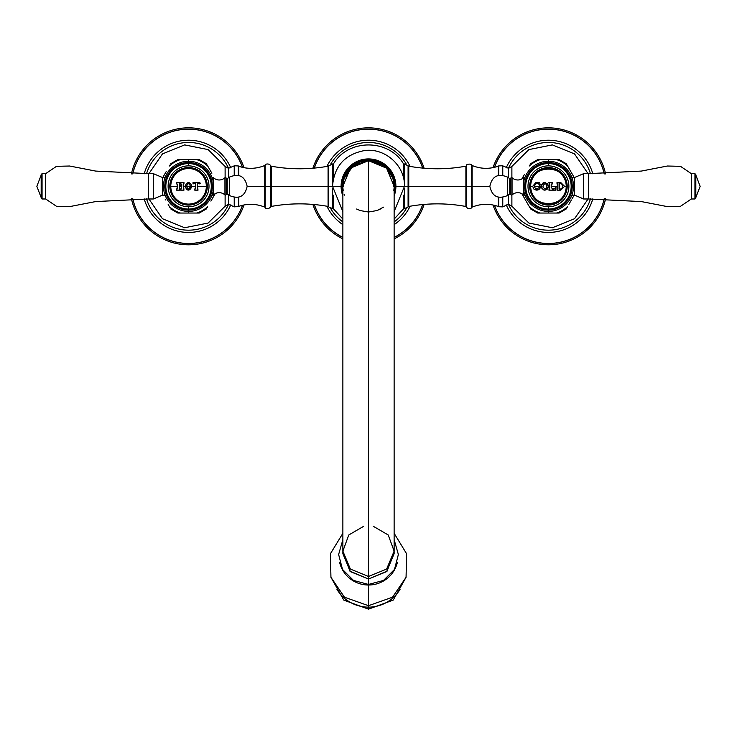 <?xml version="1.0" encoding="UTF-8"?>
<svg xmlns="http://www.w3.org/2000/svg" width="737" height="737" viewBox="0 0 737 737"><rect width="100%" height="100%" fill="white"/><g stroke="black" fill="none" stroke-linecap="round" stroke-linejoin="round"><path stroke-width="1.11" d="M225.117 195.065L225.117 206.203L225.117 195.065M146.543 173.748A43.861 43.861 0 0 1 228.553 168.312A43.861 43.861 0 0 0 146.543 173.748M228.553 204.333A43.861 43.861 0 0 1 146.543 198.898A43.861 43.861 0 0 0 228.553 204.333M144.176 173.831A46.109 46.109 0 0 1 230.819 167.879A46.109 46.109 0 0 0 144.176 173.831M230.819 204.757A46.109 46.109 0 0 1 144.176 198.815A46.109 46.109 0 0 0 230.819 204.757M242.537 167.363A57.21 57.21 0 0 0 132.706 173.932A57.21 57.21 0 0 1 242.537 167.363M132.706 198.704A57.21 57.21 0 0 0 242.537 205.273A57.21 57.21 0 0 1 132.706 198.704M242.445 167.345A57.127 57.127 0 0 0 132.789 173.932A57.127 57.127 0 0 1 242.445 167.345M132.789 198.704A57.127 57.127 0 0 0 242.445 205.301A57.127 57.127 0 0 1 132.789 198.704M131.407 173.914A58.481 58.481 0 0 1 243.993 167.677A58.481 58.481 0 0 0 131.407 173.914M243.993 204.969A58.481 58.481 0 0 1 131.407 198.723A58.481 58.481 0 0 0 243.993 204.969M148.92 198.981L162.462 218.732L184.637 227.742L208.11 223.053L225.117 206.203L228.442 204.324L228.442 194.826L228.442 204.324L234.228 206.793L234.228 197.442L234.228 206.793L238.355 206.673L238.751 197.203L238.751 206.388C247.512 203.403 256.172 203.652 264.749 207.125L265.136 165.199L264.749 186.323L247.153 186.323L264.749 186.323L264.749 207.125L264.749 165.512C256.172 168.994 247.512 169.243 238.751 166.249L238.751 175.443L238.355 165.963L238.355 175.342L238.355 165.963L234.32 165.761L234.32 175.185L234.32 165.761L234.228 175.203L234.228 165.853L228.442 168.322L228.442 177.82L228.442 168.322L225.117 166.442L225.117 177.58L225.117 166.442L208.11 149.593L184.637 144.894L162.462 153.913L148.92 173.656M234.32 206.876L234.32 197.452L234.32 206.876M588.08 173.656L574.538 153.913L552.363 144.894L528.89 149.593L511.883 166.442L511.883 177.58L511.883 166.442L508.558 168.322L508.558 177.82L508.558 168.322L502.772 165.853L502.772 175.203L502.68 165.761L502.68 175.185L502.68 165.761L498.7 165.908L498.7 175.332L498.323 166.166L498.323 175.424L498.323 166.166C489.515 169.243 480.782 169.031 472.141 165.521L471.726 186.323L472.141 165.521L472.141 186.323L489.847 186.323L472.141 186.323L472.141 207.125L472.141 186.323L466.567 186.323L466.567 207.005L466.567 165.632C465.498 164.314 470.915 163.255 471.726 165.18L471.726 186.323L465.895 186.323L466.567 186.323L466.567 165.632L465.895 166.175L465.895 186.323L408.759 186.323L465.895 186.323L465.895 166.175C446.852 169.639 427.801 169.639 408.759 166.175L408.759 186.323L408.086 186.323L408.086 165.632L408.086 186.323L408.759 186.323L408.759 166.175L404.429 163.992L404.429 184.268L404.429 163.992L403.379 163.632C388.629 138.722 348.389 138.713 333.631 163.623L333.631 177.433L333.631 163.623L332.59 163.983L332.59 183.918L332.59 163.983L328.076 166.212L328.076 186.323L328.076 166.212C309.144 169.63 290.203 169.63 271.271 166.212L270.608 165.687L270.608 206.95C267.531 210.192 265.209 208.12 265.136 207.447L265.136 186.323L270.608 186.323L270.608 206.95L271.271 206.434L271.271 166.212L271.271 186.323L265.136 186.323L265.136 165.199C264.684 164.185 268.968 162.859 270.608 165.687L271.271 206.434C290.203 203.007 309.144 203.007 328.076 206.434L328.076 186.323L271.271 186.323L328.076 186.323L328.076 206.434L328.739 206.95L328.739 186.323L328.076 186.323L328.739 186.323L328.739 165.687L328.739 186.323L332.516 186.323L328.739 186.323L328.739 206.95L333.631 209.022L333.631 195.204L333.631 209.022L342.871 219.101M332.59 188.727L332.59 208.654L332.59 188.727M403.379 195.185L403.379 209.013L403.379 195.185M330.784 163.936A43.861 43.861 0 0 1 406.225 163.955A43.861 43.861 0 0 0 330.784 163.936M406.225 208.691A43.861 43.861 0 0 1 394.129 221.911A43.861 43.861 0 0 0 406.225 208.691M342.871 221.911A43.861 43.861 0 0 1 330.784 208.7A43.861 43.861 0 0 0 342.871 221.911M326.906 166.415A46.109 46.109 0 0 1 410.094 166.415A46.109 46.109 0 0 0 326.906 166.415M410.094 206.231A46.109 46.109 0 0 1 394.129 224.647A46.109 46.109 0 0 0 410.094 206.231M342.871 224.647A46.109 46.109 0 0 1 326.906 206.222A46.109 46.109 0 0 0 342.871 224.647M422.734 168.1A57.21 57.21 0 0 0 314.266 168.1A57.21 57.21 0 0 1 422.734 168.1M314.266 204.536A57.21 57.21 0 0 0 342.871 237.471A57.21 57.21 0 0 1 314.266 204.536M394.129 237.471A57.21 57.21 0 0 0 422.734 204.536A57.21 57.21 0 0 1 394.129 237.471M422.642 168.091A57.127 57.127 0 0 0 314.358 168.091A57.127 57.127 0 0 1 422.642 168.091M314.358 204.545A57.127 57.127 0 0 0 342.871 237.378A57.127 57.127 0 0 1 314.358 204.545M394.129 237.378A57.127 57.127 0 0 0 422.642 204.545A57.127 57.127 0 0 1 394.129 237.378M312.893 168.22A58.481 58.481 0 0 1 424.107 168.22A58.481 58.481 0 0 0 312.893 168.22M424.107 204.416A58.481 58.481 0 0 1 394.129 238.889A58.481 58.481 0 0 0 424.107 204.416M342.871 238.889A58.481 58.481 0 0 1 312.893 204.416A58.481 58.481 0 0 0 342.871 238.889M403.379 163.632L403.379 177.46L403.379 163.632M588.08 198.981L574.538 218.732L552.363 227.751L528.89 223.053L511.883 206.203L511.883 195.065L511.883 206.203L508.558 204.324L508.558 194.826L508.558 204.324L502.772 206.793L502.772 197.442L502.68 206.876L502.68 197.452L502.68 206.876L498.7 206.738L498.7 197.313L498.323 206.48L498.323 197.221L498.323 206.48C489.515 203.403 480.782 203.615 472.141 207.125L471.726 186.323L471.726 207.465C471.717 208.884 466.217 208.811 467.359 208.11L465.895 206.471L465.895 186.323L465.895 206.471C446.852 202.997 427.801 202.997 408.759 206.471L408.759 186.323L408.759 206.471L408.086 207.005L408.086 186.323L404.484 186.323L408.086 186.323L408.086 207.005L404.429 208.654L404.429 188.377L404.429 208.654L403.379 209.013L394.129 219.101M508.447 168.312A43.861 43.861 0 0 1 590.457 173.748A43.861 43.861 0 0 0 508.447 168.312M590.457 198.898A43.861 43.861 0 0 1 508.447 204.333A43.861 43.861 0 0 0 590.457 198.898M506.181 167.879A46.109 46.109 0 0 1 592.824 173.831A46.109 46.109 0 0 0 506.181 167.879M592.824 198.815A46.109 46.109 0 0 1 506.181 204.757A46.109 46.109 0 0 0 592.824 198.815M604.294 173.932A57.21 57.21 0 0 0 494.472 167.327A57.21 57.21 0 0 1 604.294 173.932M494.472 205.319A57.21 57.21 0 0 0 604.294 198.704A57.21 57.21 0 0 1 494.472 205.319M604.211 173.932A57.127 57.127 0 0 0 494.564 167.299A57.127 57.127 0 0 1 604.211 173.932M494.564 205.337A57.127 57.127 0 0 0 604.211 198.704A57.127 57.127 0 0 1 494.564 205.337M493.025 167.649A58.481 58.481 0 0 1 605.593 173.914A58.481 58.481 0 0 0 493.025 167.649M605.593 198.723A58.481 58.481 0 0 1 493.025 204.997A58.481 58.481 0 0 0 605.593 198.723M547.001 213.039L549.876 213.039M551.644 213.039L556.481 213.039A27.905 27.905 0 0 0 567.554 206.646L566.219 208.967L559.153 213.039L556.481 213.039A27.905 27.905 0 0 0 567.554 206.646L566.993 207.631M557.034 213.039L557.522 213.039M566.219 163.678L567.554 165.991A27.905 27.905 0 0 0 556.481 159.597L559.153 159.597L566.219 163.678L567.554 165.991A27.905 27.905 0 0 0 556.481 159.597L551.644 159.597M557.522 159.597L557.034 159.597M549.876 159.597L547.001 159.597M545.233 159.597L540.396 159.597A27.905 27.905 0 0 0 529.323 165.991L529.885 165.005M539.843 159.597L539.355 159.597M530.658 163.678L537.724 159.597L540.396 159.597A27.905 27.905 0 0 0 529.323 165.991M530.658 208.967L529.323 206.646A27.905 27.905 0 0 0 540.396 213.039L537.724 213.039L530.658 208.967L529.323 206.646A27.905 27.905 0 0 0 540.396 213.039L545.233 213.039M539.355 213.039L539.843 213.039M556.481 159.597L540.396 159.597L548.439 159.597L548.439 161.246L548.439 159.597L556.481 159.597M548.439 211.399L548.439 213.039L556.481 213.039L548.439 213.039L548.439 210.128A23.805 23.805 0 0 0 572.244 186.323A23.805 23.805 0 0 0 548.439 162.518L548.439 161.246A25.076 25.076 0 0 0 523.362 186.323A25.076 25.076 0 0 0 548.439 211.399A25.076 25.076 0 0 0 573.515 186.323A25.076 25.076 0 0 0 548.439 161.246A25.076 25.076 0 0 1 573.515 186.323A25.076 25.076 0 0 1 548.439 211.399A25.076 25.076 0 0 1 523.362 186.323A25.076 25.076 0 0 1 548.439 161.246L548.439 162.518A23.805 23.805 0 0 0 524.633 186.323A23.805 23.805 0 0 0 548.439 210.128L548.439 211.399M574.178 177.46L567.554 165.991L574.178 177.46M566.513 164.194L566.873 164.812M566.993 165.005L571.092 172.108M571.415 172.679L571.746 173.241M574.178 195.185L572.069 198.833M571.415 199.967L568.807 204.481M566.219 208.958L567.554 206.646M540.396 213.039L548.439 213.039L540.396 213.039M521.851 193.711L529.323 206.646L521.851 193.711M571.94 195.185L574.639 195.185L571.94 195.185M574.639 177.46L571.94 177.46L574.639 177.46L574.639 195.185L574.639 177.46L583.64 173.656L583.64 198.981L574.639 195.185L583.64 198.981L588.366 198.981L583.64 198.981L583.64 173.656L574.639 177.46M588.366 173.656L583.64 173.656L588.366 173.656L588.366 198.981L641.328 201.57L667.39 206.618L680.481 206.323L691.334 198.981L691.334 173.656L680.481 166.322L667.39 166.018L641.328 171.076L588.366 173.656L588.366 198.981L641.328 201.57L667.39 206.618L680.481 206.323L691.334 198.981L694.936 198.981L695.829 198.087L694.936 198.981L694.936 173.656L691.334 173.656L694.936 173.656L695.829 174.558L694.936 173.656L694.936 198.981L691.334 198.981L691.334 173.656L680.481 166.322L667.39 166.018L641.328 171.076L588.366 173.656M695.829 174.558L695.829 198.087L695.829 174.558M700.15 186.323L695.829 175.074L700.15 186.323L695.829 197.571L700.15 186.323M524.937 177.506L524.293 177.506L524.937 177.506M524.293 195.139L524.937 195.139L524.293 195.139L524.293 193.112L524.293 195.139A1.391 1.391 0 0 1 523.371 194.789L523.371 186.968L523.371 194.789A8.365 8.365 0 0 0 512.058 194.946A8.365 8.365 0 0 1 523.371 194.789A1.391 1.391 0 0 0 524.293 195.139M524.293 179.533L524.293 177.506L524.293 179.533M523.371 185.678L523.371 177.857A1.391 1.391 0 0 1 524.293 177.506A1.391 1.391 0 0 0 523.371 177.857A8.365 8.365 0 0 1 512.058 177.7L512.058 194.946A0.719 0.719 0 0 1 510.852 194.421A0.719 0.719 0 0 0 512.058 194.946L512.058 177.7A8.365 8.365 0 0 0 523.371 177.857L523.371 185.678M512.058 177.7A0.719 0.719 0 0 0 510.852 178.225A0.719 0.719 0 0 1 512.058 177.7M510.852 194.421L510.852 178.225A0.719 0.719 0 0 1 509.737 178.64L509.737 194.006A0.719 0.719 0 0 1 510.852 194.421L510.852 178.225A0.719 0.719 0 0 1 509.737 178.64L507.526 177.101L509.737 178.64L509.737 194.006L507.526 195.545L509.737 194.006A0.719 0.719 0 0 1 510.852 194.421M507.526 195.545L507.526 177.101L507.526 195.545C497.963 199.506 492.067 196.438 489.847 186.323C492.067 176.207 497.963 173.131 507.526 177.101M548.439 162.518L548.439 162.518A23.805 23.805 0 0 1 572.244 186.323A23.805 23.805 0 0 1 548.439 210.128A23.805 23.805 0 0 1 524.633 186.323A23.805 23.805 0 0 1 548.439 162.518M548.439 210.054L548.439 210.054A23.731 23.731 0 0 0 572.17 186.323A23.731 23.731 0 0 0 548.439 162.591A23.731 23.731 0 0 0 524.707 186.323A23.731 23.731 0 0 0 548.439 210.054L548.439 209.05A22.727 22.727 0 0 0 571.166 186.323A22.727 22.727 0 0 0 548.439 163.596L548.439 162.591A23.731 23.731 0 0 1 572.17 186.323A23.731 23.731 0 0 1 548.439 210.054A23.731 23.731 0 0 1 524.707 186.323A23.731 23.731 0 0 1 548.439 162.591L548.439 163.596A22.727 22.727 0 0 0 525.711 186.323A22.727 22.727 0 0 0 548.439 209.05L548.439 210.054M548.439 163.596L548.439 165.871A20.443 20.443 0 0 0 527.996 186.323A20.443 20.443 0 0 0 548.439 206.765L548.439 209.05A22.727 22.727 0 0 1 525.711 186.323A22.727 22.727 0 0 1 548.439 163.596A22.727 22.727 0 0 1 571.166 186.323A22.727 22.727 0 0 1 548.439 209.05L548.439 206.765A20.443 20.443 0 0 0 568.881 186.323A20.443 20.443 0 0 0 548.439 165.871L548.439 163.596M548.439 206.765A20.443 20.443 0 0 1 527.996 186.323A20.443 20.443 0 0 1 548.439 165.871A20.443 20.443 0 0 1 568.881 186.323A20.443 20.443 0 0 1 548.439 206.765M529.682 186.323A18.757 18.757 0 0 0 548.439 205.079A18.757 18.757 0 0 0 567.195 186.323A18.757 18.757 0 0 0 548.439 167.557A18.757 18.757 0 0 0 529.682 186.323L530.668 186.323A17.771 17.771 0 0 0 548.439 204.094A17.771 17.771 0 0 0 566.219 186.323L567.195 186.323A18.757 18.757 0 0 1 548.439 205.079A18.757 18.757 0 0 1 529.682 186.323A18.757 18.757 0 0 1 548.439 167.557A18.757 18.757 0 0 1 567.195 186.323L566.219 186.323A17.771 17.771 0 0 0 548.439 168.543A17.771 17.771 0 0 0 530.668 186.323L529.682 186.323M540.295 187.723C538.535 190.432 536.361 190.837 533.754 188.939L532.694 186.323L535.735 182.638L538.415 182.804L535.735 182.638L532.694 186.323L530.668 186.323C529.562 163.393 567.315 163.393 566.219 186.323L564.588 186.323L560.783 182.546L556.988 182.546L557.439 186.323L551.479 186.323L552.446 182.546L548.89 182.546L549.857 186.323L548.3 186.323C545.942 181.413 543.584 181.413 541.244 186.323L534.583 186.323L534.85 184.886C536.149 182.997 537.595 182.877 539.18 184.517L539.521 185.282L540.295 185.061L539.576 182.546L535.735 182.638L539.576 182.546L540.295 185.061L539.521 185.282L539.18 184.517C537.807 182.896 536.361 183.016 534.85 184.886L534.85 187.705L536.352 189.004L539.548 187.401L540.295 187.723L539.548 187.401L536.352 189.004L534.85 187.705L534.583 186.323L541.244 186.323C543.584 191.224 545.942 191.224 548.3 186.323L549.857 186.323L548.89 190.146L555.615 190.146L556.039 187.714L552.824 189.123L551.479 187.769L551.479 186.323L557.439 186.323L556.988 190.146L560.783 190.146L564.588 186.323L566.219 186.323C567.315 209.253 529.562 209.253 530.668 186.323L532.694 186.323L533.754 188.939C536.886 190.69 539.069 190.284 540.295 187.723L539.548 187.401M538.001 188.902L536.508 189.04M539.18 184.517L539.521 185.282L539.18 184.517M539.521 185.282L540.295 185.061L540.12 184.443M539.843 183.476L539.576 182.546L538.765 182.546M541.271 186.839L542.202 189.068M543.132 189.75L543.786 189.989M544.173 190.072L544.634 190.118M545.62 190.026L547.167 189.225M547.388 189.004L547.84 188.35M548.098 187.723L548.273 186.885M548.3 186.323C545.942 191.224 543.584 191.224 541.244 186.323C543.584 181.413 545.942 181.413 548.3 186.323C545.942 191.224 543.584 191.224 541.244 186.323M548.245 185.531L548.07 184.849M547.748 184.13L547.37 183.624M544.634 182.518L544.173 182.564M543.795 182.647L542.469 183.329M541.621 184.453L541.262 185.807M546.697 186.323C545.96 189.805 544.689 189.805 542.874 186.323C544.689 182.84 545.96 182.84 546.697 186.323C545.96 189.805 544.689 189.805 542.874 186.323C544.689 182.84 545.96 182.84 546.697 186.323M549.857 184.867L549.857 185.835M552.446 182.546L551.479 184.646L551.479 187.769L552.824 189.123L552.17 188.948L553.902 189.123L555.652 187.484L555.615 190.146L548.89 190.146L549.857 187.769L549.82 184.333L548.89 182.546L551.976 182.546M553.902 189.123L555.062 188.469L553.938 189.123M549.857 187.778L548.89 189.068L549.857 187.769M551.442 182.546L549.295 182.546M551.479 184.646L552.446 183.356L551.479 184.646M551.479 186.019L551.479 184.959M556.039 187.714L555.449 187.834M555.726 189.492L555.928 188.359M549.305 190.146L549.848 190.146M550.226 190.146L551.737 190.146M554.832 190.146L555.615 190.146M557.439 187.64L557.439 184.812M557.439 185.586L557.439 186.968M557.439 184.075L556.988 182.546L557.743 182.546L556.988 182.546L556.988 183.356M559.669 182.546L560.783 182.546L559.669 182.546M559.678 190.146L556.988 190.146L557.439 188.34L556.988 189.409M562.009 183.881L562.644 184.83L562.644 187.585L560.59 189.068L559.337 189.068L560.59 189.068L562.644 187.585L562.644 184.83L562.027 188.525L562.644 187.585L562.036 183.909M559.337 183.356L559.337 189.068L559.07 183.624L560.59 183.356L559.337 183.356L560.59 183.356L562.644 184.83L560.59 183.356M556.988 182.546L560.783 182.546L564.588 186.323L560.783 190.146M556.988 189.768L557.743 190.146M556.988 189.068L557.439 188.34M560.59 189.068L559.07 188.792L559.07 183.624M530.364 208.451L530.004 207.834M529.894 207.631L525.785 200.528M521.851 178.934L524.477 174.374M373.226 526.246L388.224 534.97L394.129 551.147L394.129 186.323L393.245 186.323M343.755 186.323L342.871 186.323L350.37 168.193L368.5 160.675A25.638 25.638 0 0 1 394.129 187.087A25.638 25.638 0 0 0 344.115 178.4A25.638 25.638 0 0 0 342.871 187.087A25.638 25.638 0 0 1 383.572 165.576A25.638 25.638 0 0 0 368.5 160.675L353.428 165.576A25.638 25.638 0 0 1 368.5 160.675L350.379 168.193L342.871 186.323L344.115 178.4L342.871 186.185M395.898 186.323A27.398 27.398 0 0 0 368.5 158.925A27.398 27.398 0 0 0 341.102 186.323L332.516 186.323L341.102 186.323A27.398 27.398 0 0 1 368.5 158.925A27.398 27.398 0 0 1 395.898 186.323L394.802 186.323A26.302 26.302 0 0 0 368.5 160.021A26.302 26.302 0 0 0 342.198 186.323L341.102 186.323L342.198 186.323A26.302 26.302 0 0 1 368.5 160.021A26.302 26.302 0 0 1 394.129 192.219A26.302 26.302 0 0 0 394.802 186.323L395.898 186.323A27.398 27.398 0 0 1 394.129 196.014A27.398 27.398 0 0 0 395.898 186.323L404.484 186.323L395.898 186.323M342.871 192.219A26.302 26.302 0 0 1 342.198 186.323A26.302 26.302 0 0 0 342.871 192.219M342.871 196.014A27.398 27.398 0 0 1 341.102 186.323A27.398 27.398 0 0 0 342.871 196.014M394.129 187.087A25.638 25.638 0 0 0 383.572 165.576A25.638 25.638 0 0 1 392.885 178.4L386.713 168.285L392.885 178.4A25.638 25.638 0 0 1 394.129 187.087M380.283 163.55L368.813 160.684M368.187 160.684L360.282 162.048M360.153 162.085L356.717 163.55M393.816 190.33L394.046 188.442L393.816 190.33M394.046 184.195L392.885 178.4L394.046 184.195M368.813 211.961L376.718 210.598L368.813 211.961M377.593 210.285L380.283 209.087M344.115 194.246L344.428 195.148M342.871 187.087A25.638 25.638 0 0 1 353.428 165.576L344.115 178.4L350.287 168.285M383.443 165.484L368.5 160.675L368.5 576.491L368.5 160.675L386.621 168.193L394.129 186.323M377.731 210.229L383.443 207.152M356.607 209.032L360.282 210.598L368.187 211.961M342.954 188.442L343.184 190.33M363.774 526.246L348.776 534.97L342.871 551.147L342.871 553.699L350.379 571.617L368.5 579.042L368.5 576.491L350.379 569.065L342.871 551.147L350.379 569.065L368.5 576.491L368.5 579.042L386.621 571.617L394.129 553.699L394.129 551.147L386.621 569.065L368.5 576.491L386.621 569.065L394.129 551.147M394.102 552.428L387.072 571.157L368.5 579.042L349.928 571.157L342.898 552.428M368.5 579.042L368.5 584.441L368.5 579.042M368.5 584.377L368.5 585.021A29.664 29.323 -0 0 0 397.4 562.313A29.664 29.323 -0 0 1 368.5 585.021L368.5 584.441L353.474 580.424L342.521 569.452L338.633 554.5L342.871 539.641M339.6 562.313A29.664 29.323 -0 0 0 368.5 585.021L368.5 605.694L368.5 585.021A29.664 29.323 -0 0 1 339.6 562.313M342.871 533.293L330.388 553.782L330.941 577.301L344.483 597.21L368.5 605.694L368.5 607.141A36.638 36.214 -0 0 0 400.154 589.149A36.638 36.214 -0 0 1 368.5 607.141L368.5 605.694L392.517 597.2L406.059 577.301L406.612 553.782L394.129 533.293M336.846 589.149A36.638 36.214 -0 0 0 368.5 607.141L368.5 609.158L368.5 607.141A36.638 36.214 -0 0 1 336.846 589.149M189.999 159.597L187.115 159.597M185.365 159.597L180.519 159.597A27.905 27.905 0 0 0 169.446 165.991L170.007 165.005M179.966 159.597L179.478 159.597M170.781 163.678L177.847 159.597L180.519 159.597A27.905 27.905 0 0 0 169.446 165.991M169.713 207.125L169.446 206.646A27.905 27.905 0 0 0 180.519 213.039L177.847 213.039L170.781 208.967M179.478 213.039L179.966 213.039M179.174 213.039L185.365 213.039M187.115 213.039L189.999 213.039M191.758 213.039L196.604 213.039A27.905 27.905 0 0 0 207.677 206.646L206.342 208.967L199.276 213.039L196.604 213.039A27.905 27.905 0 0 0 207.677 206.646L207.115 207.631M197.157 213.039L197.645 213.039M207.401 165.521L207.677 165.991A27.905 27.905 0 0 0 196.604 159.597L199.276 159.597L206.342 163.678M197.645 159.597L197.157 159.597M197.949 159.597L191.758 159.597M170.127 207.825L169.446 206.646A27.905 27.905 0 0 0 180.519 213.039L179.395 213.039M180.519 213.039L196.604 213.039L188.561 213.039L188.561 211.399L188.561 213.039L180.519 213.039M188.561 161.246L188.561 159.597L180.519 159.597L188.561 159.597L188.561 162.518A23.805 23.805 0 0 0 164.756 186.323A23.805 23.805 0 0 0 188.561 210.128L188.561 211.399A25.076 25.076 0 0 0 213.638 186.323A25.076 25.076 0 0 0 188.561 161.246A25.076 25.076 0 0 0 163.485 186.323A25.076 25.076 0 0 0 188.561 211.399A25.076 25.076 0 0 1 163.485 186.323A25.076 25.076 0 0 1 188.561 161.246A25.076 25.076 0 0 1 213.638 186.323A25.076 25.076 0 0 1 188.561 211.399L188.561 210.128A23.805 23.805 0 0 0 212.367 186.323A23.805 23.805 0 0 0 188.561 162.518L188.561 161.246M170.007 207.631L168.183 204.471M165.585 199.967L165.254 199.395M162.822 177.46L165.254 173.241M165.585 172.679L166.24 171.546M206.996 164.812L207.677 165.991A27.905 27.905 0 0 0 196.604 159.597L197.728 159.597M196.604 159.597L188.561 159.597L196.604 159.597M165.06 195.065L162.361 195.185L165.06 195.185L164.747 194.172M212.376 194.172L212.063 195.139L212.707 195.139L212.063 195.139L212.376 194.172M212.063 177.571L212.376 178.465L212.063 177.506L212.707 177.506L212.063 177.571M164.747 178.465L165.06 177.46L162.361 177.46L165.06 177.46L164.747 178.465M162.361 195.185L162.361 177.46L162.361 195.185L153.36 198.981L153.36 173.656L162.361 177.46L153.36 173.656L148.634 173.656L153.36 173.656L153.36 198.981L162.361 195.185M148.634 198.981L153.36 198.981L148.634 198.981L148.634 173.656L95.672 171.076L69.61 166.018L56.519 166.322L45.666 173.656L45.666 198.981L56.519 206.323L69.61 206.618L95.672 201.57L148.634 198.981L148.634 173.656L95.672 171.076L69.61 166.018L56.519 166.322L45.666 173.656L42.064 173.656L41.171 174.558L42.064 173.656L42.064 198.981L45.666 198.981L42.064 198.981L41.171 198.087L42.064 198.981L42.064 173.656L45.666 173.656L45.666 198.981L56.519 206.323L69.61 206.618L95.672 201.57L148.634 198.981M41.171 198.087L41.171 174.558L41.171 198.087M36.85 186.323L41.171 197.571L36.85 186.323L41.171 175.074L36.85 186.323M212.707 177.506L212.707 179.533L212.707 177.506A1.391 1.391 0 0 1 213.629 177.857L213.629 185.678L213.629 177.857A8.365 8.365 0 0 0 224.942 177.7A8.365 8.365 0 0 1 213.629 177.857A1.391 1.391 0 0 0 212.707 177.506M212.707 193.112L212.707 195.139L212.707 193.112M213.629 186.968L213.629 194.789A1.391 1.391 0 0 1 212.707 195.139A1.391 1.391 0 0 0 213.629 194.789A8.365 8.365 0 0 1 224.942 194.946L224.942 177.7A0.719 0.719 0 0 1 226.148 178.225A0.719 0.719 0 0 0 224.942 177.7L224.942 194.946A8.365 8.365 0 0 0 213.629 194.789L213.629 186.968M224.942 194.946A0.719 0.719 0 0 0 226.148 194.421A0.719 0.719 0 0 1 224.942 194.946M226.148 178.225L226.148 194.421A0.719 0.719 0 0 1 227.263 194.006L227.263 178.64A0.719 0.719 0 0 1 226.148 178.225L226.148 194.421A0.719 0.719 0 0 1 227.263 194.006L229.474 195.545L227.263 194.006L227.263 178.64L229.474 177.101L227.263 178.64A0.719 0.719 0 0 1 226.148 178.225M229.474 177.101L229.474 195.545L229.474 177.101C239.037 173.131 244.933 176.207 247.153 186.323C244.933 196.438 239.037 199.506 229.474 195.545M188.561 210.128L188.561 210.128A23.805 23.805 0 0 1 164.756 186.323A23.805 23.805 0 0 1 188.561 162.518A23.805 23.805 0 0 1 212.367 186.323A23.805 23.805 0 0 1 188.561 210.128M188.561 162.591L188.561 162.591A23.731 23.731 0 0 0 164.83 186.323A23.731 23.731 0 0 0 188.561 210.054A23.731 23.731 0 0 0 212.293 186.323A23.731 23.731 0 0 0 188.561 162.591L188.561 163.596A22.727 22.727 0 0 0 165.834 186.323A22.727 22.727 0 0 0 188.561 209.05L188.561 210.054A23.731 23.731 0 0 1 164.83 186.323A23.731 23.731 0 0 1 188.561 162.591A23.731 23.731 0 0 1 212.293 186.323A23.731 23.731 0 0 1 188.561 210.054L188.561 209.05A22.727 22.727 0 0 0 211.289 186.323A22.727 22.727 0 0 0 188.561 163.596L188.561 162.591M188.561 209.05L188.561 206.765A20.443 20.443 0 0 0 209.004 186.323A20.443 20.443 0 0 0 188.561 165.871L188.561 163.596A22.727 22.727 0 0 1 211.289 186.323A22.727 22.727 0 0 1 188.561 209.05A22.727 22.727 0 0 1 165.834 186.323A22.727 22.727 0 0 1 188.561 163.596L188.561 165.871A20.443 20.443 0 0 0 168.119 186.323A20.443 20.443 0 0 0 188.561 206.765L188.561 209.05M188.561 165.871A20.443 20.443 0 0 1 209.004 186.323A20.443 20.443 0 0 1 188.561 206.765A20.443 20.443 0 0 1 168.119 186.323A20.443 20.443 0 0 1 188.561 165.871M169.805 186.323A18.757 18.757 0 0 0 188.561 205.079A18.757 18.757 0 0 0 207.318 186.323A18.757 18.757 0 0 0 188.561 167.557A18.757 18.757 0 0 0 169.805 186.323L170.781 186.323A17.771 17.771 0 0 0 188.561 204.094A17.771 17.771 0 0 0 206.332 186.323L207.318 186.323A18.757 18.757 0 0 1 188.561 205.079A18.757 18.757 0 0 1 169.805 186.323A18.757 18.757 0 0 1 188.561 167.557A18.757 18.757 0 0 1 207.318 186.323L206.332 186.323A17.771 17.771 0 0 0 188.561 168.543A17.771 17.771 0 0 0 170.781 186.323L169.805 186.323M197.221 187.649L198.05 190.146L194.771 190.146L194.771 189.068L194.771 190.146L198.05 190.146L197.221 187.649L198.05 189.068L197.221 187.649L197.221 183.485L197.221 186.323L206.332 186.323A17.771 17.771 0 0 1 188.561 204.094A17.771 17.771 0 0 1 170.781 186.323L177.387 186.323L176.64 190.146L179.92 190.146L179.183 188.036L179.45 186.498L181.431 186.774L180.685 190.146L183.974 190.146L183.227 186.323L184.959 186.323L183.227 186.323L183.974 182.546L180.685 182.546L181.118 185.715L179.229 185.438L179.92 182.546L176.64 182.546L177.387 186.323L170.781 186.323A17.771 17.771 0 0 1 188.561 168.543A17.771 17.771 0 0 1 206.332 186.323L197.221 186.323L197.221 183.485L199.828 183.891L199.81 182.546L193.011 182.546L192.993 183.891L195.6 183.485L195.6 186.323L192.025 186.323C189.658 181.311 187.309 181.311 184.959 186.323C187.309 191.334 189.658 191.334 192.025 186.323L195.6 186.323L195.6 187.649L195.6 183.485M193.011 182.546L199.81 182.546L193.011 182.546L192.993 183.891L193.011 182.546L199.81 182.546L200.215 183.513L199.81 182.546M199.828 183.891L197.221 183.485L198.52 183.347M194.771 189.068L195.6 187.649L194.771 190.146L198.05 190.146L197.544 188.617M195.6 186.323L195.6 187.649M177.387 184.379L177.387 188.036L177.387 184.379L176.64 183.356L177.387 184.379M179.92 183.356L179.229 184.361L179.92 182.546L176.64 182.546L176.64 183.356L176.64 182.546L179.92 182.546L179.496 185.715L179.229 184.361M181.385 184.361L180.685 183.356L181.385 185.438L180.685 183.356L181.385 184.361M183.974 183.356L183.227 184.379L183.974 182.546L180.685 182.546L180.685 183.356L180.685 182.546L183.974 182.546L183.227 186.323L183.227 184.379M183.227 186.323L183.974 189.068M180.685 189.068L181.431 188.036L180.685 190.146L183.974 190.146L180.685 190.146L181.431 188.036M179.45 186.498L181.164 186.498L179.183 186.774L179.92 189.068L179.183 186.774M179.183 188.036L179.92 190.146L176.64 190.146L177.331 188.359M179.229 185.438L181.118 185.715L179.496 185.715M176.64 189.068L177.387 188.036L176.64 190.146L179.92 190.146L179.92 189.068M184.959 186.323L186.599 186.323L184.959 186.323C187.309 181.311 189.658 181.311 192.025 186.323L190.422 186.323L192.025 186.323C189.658 191.334 187.309 191.334 184.959 186.323L187.005 189.814M192.025 186.323L187.788 190.054M186.599 186.323C187.806 182.684 189.077 182.684 190.422 186.323C189.077 189.962 187.806 189.962 186.599 186.323L190.422 186.323C189.123 189.713 187.843 189.713 186.599 186.323C187.843 182.923 189.123 182.923 190.422 186.323L186.599 186.323M194.31 183.347L192.993 183.891M207.115 165.005L211.215 172.108M211.537 172.679L211.869 173.241M215.149 193.711L211.869 199.395M211.537 199.967L210.883 201.1M206.342 208.958L207.677 206.646M342.871 211.583L332.516 186.323C334.128 166.286 344.815 154.365 364.548 150.551C385.055 147.658 405.11 165.622 404.484 186.323L394.129 211.583M342.871 551.147L342.871 186.323M394.129 539.641L398.367 554.5L394.479 569.452L383.526 580.424L368.5 584.441M406.059 577.292L393.217 600.111L368.5 609.158L343.783 600.111L330.941 577.292"/></g></svg>
